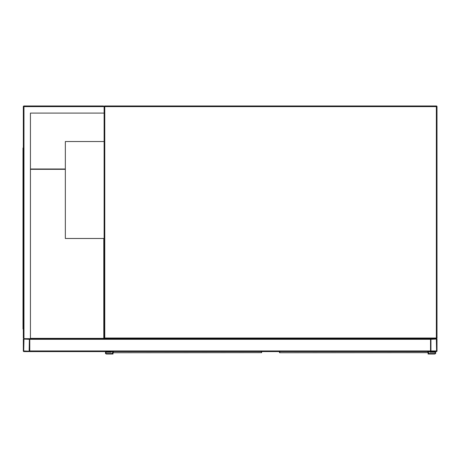 <?xml version="1.0" encoding="UTF-8"?>
<svg xmlns="http://www.w3.org/2000/svg" width="460" height="460" viewBox="0 0 460 460"><rect width="100%" height="100%" fill="white"/><g stroke="black" fill="none" stroke-linecap="round" stroke-linejoin="round"><path stroke-width="0.69" d="M103.471 105.978L104.121 106.622A0.644 0.644 0 0 1 104.765 105.978A0.644 0.644 0 0 0 104.121 106.622L104.765 106.622L104.765 338.025L436.356 338.025L436.356 106.622L104.765 106.622L104.765 105.978L436.356 105.978A0.644 0.644 0 0 1 437 106.622L437 338.025A0.644 0.644 0 0 1 436.356 338.669L431.181 338.669A0.644 0.644 0 0 0 430.537 339.319L430.537 350.951A0.644 0.644 0 0 0 431.181 351.601L436.356 351.601A0.644 0.644 0 0 0 437 350.951L437 339.319A0.644 0.644 0 0 0 436.356 338.669L104.765 338.669A0.644 0.644 0 0 1 104.121 338.025L104.121 106.622L103.471 105.978L23.972 105.978A0.644 0.644 0 0 0 23.322 106.622L23.322 338.025L23.972 338.669A0.644 0.644 0 0 0 23.322 339.319L23.322 350.951A0.644 0.644 0 0 0 23.972 351.601L29.141 351.601A0.644 0.644 0 0 0 29.785 350.951L29.785 339.319A0.644 0.644 0 0 0 29.141 338.669L23.972 338.669L30.435 338.669L30.435 113.085L104.121 113.085M104.121 141.53L65.337 141.53L65.337 238.481L104.121 238.481M430.94 350.951L436.597 350.951L436.356 339.077L430.94 339.319L430.94 350.951M29.141 351.193L29.383 339.319L23.972 339.077L23.724 350.951L29.141 351.193M30.435 338.669L430.537 338.669L430.537 351.601L29.785 351.601L29.785 338.669M50.307 351.601L83.599 351.601M30.435 113.085L103.799 113.085M23.972 105.978L23.972 338.669L23.322 338.025M23.322 155.1L23 155.1L23 328.975L23.322 328.975M23.322 321.868L23 321.868M23.322 147.993L23 147.993L23 155.1M104.115 238.481L104.115 338.669M30.435 168.998L65.337 168.998M30.435 169.32L65.337 169.32M103.793 238.481L103.793 338.347L30.435 338.347M113.332 351.601L113.355 352.745L261.349 352.647A0.322 0.299 0 0 0 261.671 352.348L261.648 352.423M113.034 352.423L113.005 354.022L106.542 354.022A1.133 1.133 0 0 1 105.415 352.889A1.133 1.133 0 0 1 106.542 351.762L110.745 351.601M261.671 352.084L261.326 352.745A0.322 0.322 -90 0 0 261.642 352.475M113.332 352.647A0.322 0.299 180 0 1 113.005 352.348L113.355 352.745A0.322 0.322 90 0 1 113.039 352.475M112.522 351.601L112.522 353.539L106.542 353.539A0.644 0.644 0 0 1 105.898 352.889A0.644 0.644 0 0 1 106.542 352.245L111.228 352.245L111.228 351.601M106.542 353.539A0.644 0.644 0 0 1 105.898 352.889A0.644 0.644 0 0 1 106.542 352.245M113.005 354.022L106.542 354.022M106.542 351.762L110.745 351.762M279.772 351.601L279.795 352.745L427.788 352.647A0.322 0.299 0 0 0 428.11 352.348L428.087 352.423M279.473 352.423L279.45 352.084M428.11 352.084L428.11 354.022L434.573 354.022A1.133 1.133 0 0 0 435.706 352.889A1.133 1.133 0 0 0 434.573 351.762L430.376 351.601M428.082 352.475A0.322 0.322 -90 0 1 427.765 352.745L428.11 352.348M279.772 352.647A0.322 0.299 180 0 1 279.45 352.348L279.795 352.745A0.322 0.322 90 0 1 279.479 352.475M428.599 351.601L428.599 353.539L434.573 353.539A0.644 0.644 0 0 0 435.223 352.889A0.644 0.644 0 0 0 434.573 352.245L429.887 352.245L429.887 351.601M434.573 351.762L430.376 351.762M428.11 354.022L434.573 354.022M434.573 353.539A0.644 0.644 0 0 0 435.223 352.889A0.644 0.644 0 0 0 434.573 352.245M437 106.622A0.644 0.644 0 0 0 436.356 105.978L436.356 106.622L437 106.622M437 338.025L436.356 338.025L436.356 338.669A0.644 0.644 0 0 0 437 338.025M104.765 338.669L104.765 338.025L104.121 338.025M430.537 350.951L29.785 350.951M430.537 339.319L29.785 339.319M23.322 106.622L104.121 106.622M23 151.225L23.322 151.225M23.322 325.743L23 325.743M261.349 352.647L261.349 351.601M427.788 352.647L427.788 351.601"/></g></svg>
